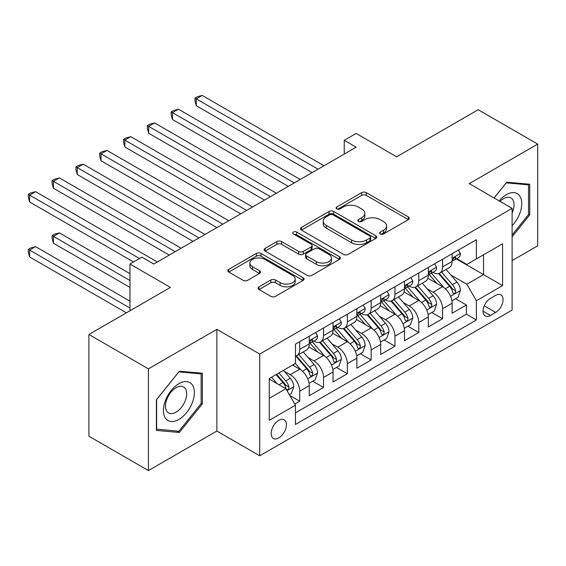 <?xml version="1.0" encoding="UTF-8"?>
<svg xmlns="http://www.w3.org/2000/svg" width="566" height="566" viewBox="0 0 566 566"><rect width="100%" height="100%" fill="white"/><g stroke="black" fill="none" stroke-linecap="round" stroke-linejoin="round"><path stroke-width="0.85" d="M380.267 233.963A2.314 1.337 0 0 0 383.543 233.963L408.369 219.629A3.304 1.91 0 0 0 409.338 218.278A3.304 1.91 0 0 0 408.369 216.934L366.301 192.645A3.304 1.91 0 0 0 361.632 192.645L336.798 206.979A2.314 1.337 0 0 0 336.119 207.927A2.314 1.337 0 0 0 336.798 208.868A2.314 1.337 0 0 0 340.074 208.868L343.286 207.015A10.577 6.106 0 0 1 358.243 207.015L361.745 209.038A10.577 6.106 0 0 1 364.844 213.354A10.577 6.106 0 0 1 361.745 217.669L358.533 219.53A2.314 1.337 0 0 0 357.853 220.471A2.314 1.337 0 0 0 358.533 221.419A2.314 1.337 0 0 0 361.808 221.419L365.02 219.558A10.577 6.106 0 0 1 379.977 219.558L383.479 221.589A10.577 6.106 0 0 1 386.578 225.905A10.577 6.106 0 0 1 383.479 230.22L380.267 232.074A2.314 1.337 0 0 0 379.588 233.022A2.314 1.337 0 0 0 380.267 233.963L380.267 232.074M278.776 437.921A10.775 6.219 120 0 0 285.816 428.427A10.775 6.219 120 0 0 284.16 419.788A10.775 6.219 120 0 0 278.776 420.326A10.775 6.219 120 0 0 271.737 429.82A10.775 6.219 120 0 0 273.385 438.452A10.775 6.219 120 0 0 278.776 437.921M259.037 286.82A3.304 1.91 0 0 0 258.068 288.172A3.304 1.91 0 0 0 259.037 289.523L270.838 296.336A3.304 1.91 0 0 0 275.508 296.336L303.086 280.418A3.304 1.91 0 0 0 304.055 279.066A3.304 1.91 0 0 0 303.086 277.715L261.018 253.427A3.304 1.91 0 0 0 256.348 253.427L228.77 269.352A3.304 1.91 0 0 0 227.801 270.697A3.304 1.91 0 0 0 228.77 272.048L243.026 280.276A3.304 1.91 0 0 0 247.703 280.276L259.504 273.463A3.304 1.91 0 0 0 260.473 272.119A3.304 1.91 0 0 0 259.504 270.767L252.429 266.685A8.844 5.101 0 0 1 249.839 263.077A8.844 5.101 0 0 1 255.301 258.358A8.844 5.101 0 0 1 264.938 259.469L292.629 275.458A8.844 5.101 0 0 1 295.219 279.066A8.844 5.101 0 0 1 289.764 283.778A8.844 5.101 0 0 1 280.128 282.675L275.508 280.007A3.304 1.91 0 0 0 270.838 280.007L259.037 286.82L259.037 289.523M512.103 260.593L537.7 245.814L537.7 144.097L478.178 109.726L396.632 156.81L356.156 133.442L344.248 140.311L356.156 147.188L153.775 264.032L141.868 257.155L129.968 264.032L129.968 310.769M148.419 368.841L148.419 470.565L216.87 431.044L216.87 329.327L148.419 368.841L88.897 334.478L170.444 287.401L129.968 264.032M216.87 329.327L259.723 354.068L512.103 208.359L512.103 310.083L259.723 455.793L259.723 354.068M537.7 144.097L469.249 183.617L512.103 208.359M343.52 254.375A3.304 1.91 0 0 0 348.189 254.375L375.767 238.449A3.304 1.91 0 0 0 376.737 237.104A3.304 1.91 0 0 0 375.767 235.753L333.699 211.465A3.304 1.91 0 0 0 329.03 211.465L301.452 227.391A3.304 1.91 0 0 0 300.482 228.735A3.304 1.91 0 0 0 301.452 230.086L343.52 254.375M294.313 234.465A2.314 1.337 0 0 1 296.662 234.791L296.662 232.046L339.43 256.738A3.304 1.91 0 0 1 340.399 258.082A3.304 1.91 0 0 1 339.43 259.433L311.852 275.352A3.304 1.91 0 0 1 307.175 275.352L265.107 251.071L265.107 248.368A3.304 1.91 0 0 0 264.145 249.719A3.304 1.91 0 0 0 265.107 251.071M265.107 248.368L276.916 241.555A3.304 1.91 0 0 1 281.585 241.555L298.65 251.403A3.304 1.91 0 0 0 303.319 251.403L311.151 246.882A3.304 1.91 0 0 0 312.121 245.538A3.304 1.91 0 0 0 311.151 244.187L293.386 233.935A2.314 1.337 0 0 1 292.714 232.987A2.314 1.337 0 0 1 294.136 231.756A2.314 1.337 0 0 1 296.662 232.046M148.419 470.565L88.897 436.202L88.897 334.478M294.787 404.067L299.725 401.216L289.849 395.514M284.224 371.232L290.202 374.685A13.471 7.775 60 0 1 299.725 391.184L309.248 385.687L309.248 395.719L323.533 387.469L312.701 381.215M308.031 357.493L314.01 360.938A13.471 7.775 60 0 1 323.533 377.437L333.056 371.94L333.056 381.972L347.347 373.723L336.508 367.468M331.846 343.746L337.824 347.191A13.471 7.775 60 0 1 347.347 363.69L356.87 358.193L356.87 368.225L371.155 359.976L360.323 353.722M355.653 329.999L361.632 333.452A13.471 7.775 60 0 1 371.155 349.944L380.677 344.446L380.677 354.479L394.962 346.229L384.13 339.975M379.461 316.252L385.439 319.705A13.471 7.775 60 0 1 394.962 336.197L404.485 330.7L404.485 340.732L418.769 332.49L407.937 326.235M403.268 302.506L409.246 305.958A13.471 7.775 60 0 1 418.769 322.45L428.299 316.953L428.299 326.985L442.584 318.743L442.584 308.703A13.471 7.775 -120 0 0 433.061 292.212L427.082 288.759M431.752 312.489L442.584 318.743M309.248 385.687A13.471 7.775 -120 0 0 299.725 369.188L292.58 365.063M333.056 371.94A13.471 7.775 -120 0 0 323.533 355.441L308.81 346.944M356.87 358.193A13.471 7.775 -120 0 0 347.347 341.694L332.617 333.197M380.677 344.446A13.471 7.775 -120 0 0 371.155 327.947L356.431 319.45M404.485 330.7A13.471 7.775 -120 0 0 394.962 314.201L380.239 305.704M428.299 316.953A13.471 7.775 -120 0 0 418.769 300.461L404.046 291.957M495.675 295.374L490.439 298.395A10.436 6.028 120 0 0 483.619 307.593A10.436 6.028 120 0 0 485.218 315.955A10.436 6.028 120 0 0 490.439 315.439L495.675 312.418A10.436 6.028 120 0 0 502.495 303.22A10.436 6.028 120 0 0 500.896 294.858A10.436 6.028 120 0 0 495.675 295.374M269.253 398.33L285.915 388.708L295.438 405.206L295.438 424.45L476.388 319.981L476.388 300.73L466.865 284.238L450.89 275.012M295.438 405.206L269.253 420.326L269.253 378.534L295.438 363.414L295.438 344.17L476.388 239.701L476.388 258.945L502.58 243.826L502.58 285.611L476.388 300.73M313.889 341.072L314.01 341.149A13.471 7.775 60 0 0 320.745 341.814L330.268 336.317A13.471 7.775 -120 0 0 333.056 330.148L333.056 322.45M337.697 327.325L337.824 327.403A13.471 7.775 60 0 0 344.553 328.068L354.075 322.57A13.471 7.775 -120 0 0 356.87 316.401L356.87 308.703M361.504 313.585L361.632 313.656A13.471 7.775 60 0 0 368.367 314.321L377.89 308.824A13.471 7.775 -120 0 0 380.677 302.654L380.677 294.957M385.312 299.839L385.439 299.909A13.471 7.775 60 0 0 392.174 300.574L401.697 295.077A13.471 7.775 -120 0 0 404.485 288.908L404.485 281.21M409.126 286.092L409.246 286.163A13.471 7.775 60 0 0 415.982 286.828L425.505 281.33A13.471 7.775 -120 0 0 428.299 275.161L428.299 267.463M295.438 412.904L466.391 314.201L466.391 304.996L452.107 313.239L452.107 303.206A13.471 7.775 -120 0 0 442.584 286.714L427.861 278.21M432.933 272.345L433.061 272.416A13.471 7.775 -120 0 0 439.789 273.081A13.471 7.775 -120 0 0 442.584 266.919L442.584 259.221M439.789 273.081L449.319 267.584A13.471 7.775 -120 0 0 452.107 261.421L452.107 253.717M299.725 341.694L299.725 349.392A13.471 7.775 60 0 1 296.938 355.561A13.471 7.775 60 0 1 295.438 356.106M296.938 355.561L306.461 350.064A13.471 7.775 -120 0 0 309.248 343.895L309.248 336.197M323.533 327.947L323.533 335.645A13.471 7.775 60 0 1 320.745 341.814M347.347 314.201L347.347 321.898A13.471 7.775 60 0 1 344.553 328.068M371.155 300.454L371.155 308.152A13.471 7.775 60 0 1 368.367 314.321M394.962 286.707L394.962 294.412A13.471 7.775 60 0 1 392.174 300.574M418.769 272.968L418.769 280.665A13.471 7.775 60 0 1 415.982 286.828M418.769 322.45L418.769 332.49M394.962 336.197L394.962 346.229M371.155 349.944L371.155 359.976M347.347 363.69L347.347 373.723M323.533 377.437L323.533 387.469M299.725 391.184L299.725 401.216M285.915 388.708L269.253 379.086M466.865 284.238L483.534 274.616L483.534 254.82L502.58 243.826M456.267 258.874L502.58 285.611M456.741 258.598L466.865 264.442L476.388 258.945M216.87 431.044L259.723 455.793M344.248 140.311L344.248 154.058M455.559 298.742L466.391 304.996M466.391 314.201L476.388 319.981M512.103 236.793L529.726 214.875L529.726 184.24L506.747 182.188L494.083 197.951M156.393 430.415L179.372 432.474L202.345 403.891L202.345 373.256L179.372 371.204L156.393 399.78L156.393 430.415M528.531 214.189L529.726 214.875M201.156 403.197L202.345 403.891M176.946 431.066L179.372 432.474M381.194 234.289L383.479 232.973A10.577 6.106 0 0 0 386.578 228.65L386.578 225.905M364.844 213.354L364.844 216.106A10.577 6.106 0 0 1 361.745 220.422L359.46 221.745M408.327 219.658L366.301 195.39A3.304 1.91 0 0 0 361.632 195.39L337.725 209.194M375.725 238.477L333.699 214.217A3.304 1.91 0 0 0 329.03 214.217L301.494 230.114M369.931 238.045A2.314 1.337 0 0 0 370.603 237.104A2.314 1.337 0 0 0 369.931 236.156L332.999 214.839A2.314 1.337 0 0 0 329.73 214.839L326.341 216.792A10.577 6.106 0 0 0 323.243 221.115A10.577 6.106 0 0 0 326.341 225.431L351.578 240.005A10.577 6.106 0 0 0 366.542 240.005L369.931 238.045L369.931 240.798A2.314 1.337 0 0 0 370.603 239.85L370.603 237.104M323.243 221.115L323.243 223.86A10.577 6.106 0 0 0 326.341 228.183L326.341 225.431M369.931 240.798L366.542 242.75A10.577 6.106 0 0 1 351.578 242.75L326.341 228.183M265.157 251.092L276.916 244.307L276.916 241.555M312.121 245.538L312.121 248.283A3.304 1.91 0 0 1 311.151 249.634L303.319 254.155A3.304 1.91 0 0 1 298.65 254.155L281.585 244.307A3.304 1.91 0 0 0 276.916 244.307M296.662 234.791L339.388 259.461M316.352 261.626A8.844 5.101 0 0 0 325.988 262.73A8.844 5.101 0 0 0 331.443 258.018A8.844 5.101 0 0 0 328.853 254.41L319.097 248.771A3.304 1.91 0 0 0 314.42 248.771L306.595 253.292A3.304 1.91 0 0 0 305.626 254.643A3.304 1.91 0 0 0 306.595 255.995L316.352 261.626L316.352 264.372A8.844 5.101 0 0 0 325.988 265.482A8.844 5.101 0 0 0 331.443 260.763L331.443 258.018M305.626 254.643L305.626 257.396A3.304 1.91 0 0 0 306.595 258.74L306.595 255.995M316.352 264.372L306.595 258.74M295.219 279.066L295.219 281.811A8.844 5.101 0 0 1 289.764 286.53A8.844 5.101 0 0 1 280.128 285.427L275.508 282.759A3.304 1.91 0 0 0 270.838 282.759L259.079 289.544M249.839 263.077L249.839 265.822A8.844 5.101 0 0 0 252.429 269.437L252.429 266.685M259.454 273.491L252.429 269.437M303.043 280.439L261.018 256.179A3.304 1.91 0 0 0 256.348 256.179L228.813 272.076M451.909 300.85L458.057 297.299L460.441 290.422A8.922 5.151 -120 0 0 456.96 282.045L446.086 269.451M443.907 287.585L431.469 273.187M436.832 283.389L429.615 275.034A21.381 12.346 -120 0 0 428.95 274.291M196.275 160.73L264.485 200.109L148.653 133.236L148.653 126.359L154.61 122.928L276.392 193.239M438.579 273.569L449.581 286.304A8.922 5.151 60 0 1 452.765 292.452L453.416 293.513L454.618 293.344L455.425 292.36L455.623 290.804A8.922 5.151 -120 0 0 452.439 284.656L441.558 272.062M439.223 273.357L451.052 287.047A4.542 2.625 60 0 1 452.192 288.823L455.623 290.804M458.418 250.08L460.441 253.582A8.922 5.151 60 0 1 458.587 257.53L454.066 260.141A8.922 5.151 -120 0 0 455.623 258.089L455.432 257.297L454.314 257.516L452.765 259.737A8.922 5.151 60 0 1 452.107 261.004M318.057 169.184L196.275 98.866L202.225 95.435L324.014 165.746M452.404 260.558L452.439 260.558A8.922 5.151 -120 0 0 454.066 260.141M312.107 172.616L196.275 105.743L196.275 98.866L194.966 98.116L197.343 96.736L202.225 95.435M196.275 105.743L194.966 100.861L194.966 98.116M512.103 225.735A21.883 12.636 120 0 0 521.463 200.35A21.883 12.636 120 0 0 506.273 194.683A21.883 12.636 120 0 0 499.106 200.852M512.103 212.993A14.985 8.653 120 0 0 510.942 197.944A14.985 8.653 120 0 0 503.457 198.687A14.985 8.653 120 0 0 499.99 201.362M494.125 197.98L506.273 182.868L528.531 184.856L528.531 214.542L512.103 234.975M527.059 184.007L528.531 184.856M192.299 402.759A21.883 12.636 120 0 0 186.631 381.618A21.883 12.636 120 0 0 165.491 400.36A21.883 12.636 120 0 0 171.158 421.507A21.883 12.636 120 0 0 192.299 402.759M185.252 400.756A14.985 8.653 120 0 0 183.568 386.96A14.985 8.653 120 0 0 166.899 399.115A14.985 8.653 120 0 0 168.583 412.911A14.985 8.653 120 0 0 185.252 400.756M156.633 429.254L156.633 399.575L178.891 371.876L201.156 373.864L201.156 403.551L178.891 431.242L156.393 429.12M199.678 373.015L201.156 373.864M428.094 314.597L434.249 311.045L436.627 304.168A8.922 5.151 -120 0 0 433.153 295.792L422.278 283.198M420.092 301.331L407.662 286.934M413.017 297.136L405.801 288.78A21.381 12.346 -120 0 0 405.143 288.037M172.467 174.477L240.677 213.856L124.845 146.983L124.845 140.106L130.796 136.675L252.585 206.986M414.772 287.316L425.773 300.051A8.922 5.151 60 0 1 428.957 306.199L429.601 307.253L430.811 307.083L431.617 306.107L431.808 304.55A8.922 5.151 -120 0 0 428.632 298.402L417.75 285.809M415.416 287.103L427.238 300.794A4.542 2.625 60 0 1 428.384 302.569L431.808 304.55M404.287 328.344L410.442 324.792L412.819 317.915A8.922 5.151 -120 0 0 409.345 309.538L398.464 296.945M396.285 315.071L383.854 300.68M389.21 310.883L381.993 302.527A21.381 12.346 -120 0 0 381.335 301.784M148.653 188.223L216.87 227.603L101.038 160.73L101.038 153.853L106.988 150.415L228.777 220.726M390.957 301.055L401.966 313.797A8.922 5.151 60 0 1 405.143 319.946L405.794 321L406.996 320.83L407.81 319.854L408.001 318.297A8.922 5.151 -120 0 0 404.817 312.149L393.943 299.555M391.608 300.85L403.431 314.54A4.542 2.625 60 0 1 404.577 316.316L408.001 318.297M380.479 342.09L386.628 338.532L389.012 331.662A8.922 5.151 -120 0 0 385.538 323.285L374.657 310.684M372.478 328.818L360.047 314.427M365.403 324.629L358.186 316.274A21.381 12.346 -120 0 0 357.521 315.531M124.845 201.97L193.063 241.349L77.231 174.477L77.231 167.6L83.181 164.161L204.963 234.473M367.15 314.802L378.152 327.544A8.922 5.151 60 0 1 381.335 333.692L381.986 334.747L383.189 334.577L383.996 333.6L384.194 332.044A8.922 5.151 -120 0 0 381.01 325.896L370.136 313.302M367.801 314.597L379.623 328.287A4.542 2.625 60 0 1 380.769 330.063L384.194 332.044M356.665 355.83L362.82 352.278L365.197 345.409A8.922 5.151 -120 0 0 361.724 337.032L350.849 324.431M348.67 342.564L336.232 328.174M341.595 338.376L334.379 330.02A21.381 12.346 -120 0 0 333.714 329.278M101.038 215.71L169.248 255.096L53.416 188.216L53.416 181.346L59.373 177.908L181.155 248.219M343.343 328.549L354.344 341.291A8.922 5.151 60 0 1 357.528 347.439L358.179 348.493L359.382 348.323L360.188 347.347L360.386 345.791A8.922 5.151 -120 0 0 357.203 339.642L346.321 327.049M343.986 328.344L355.809 342.034A4.542 2.625 60 0 1 356.955 343.81L360.386 345.791M434.603 263.827L436.627 267.329A8.922 5.151 60 0 1 434.78 271.277L430.259 273.887A8.922 5.151 -120 0 0 431.808 271.836L431.625 271.043L430.507 271.263L428.957 273.484A8.922 5.151 60 0 1 428.299 274.751M294.249 182.924L172.467 112.613L178.417 109.181L300.199 179.493M428.596 274.305L428.632 274.305A8.922 5.151 -120 0 0 430.259 273.887M288.299 186.363L172.467 119.49L172.467 112.613L171.158 111.863L173.536 110.483L178.417 109.181M172.467 119.49L171.158 114.608L171.158 111.863M410.796 277.566L412.819 281.076A8.922 5.151 60 0 1 410.973 285.023L406.452 287.634A8.922 5.151 -120 0 0 408.001 285.582L407.817 284.79L406.699 285.009L405.143 287.231A8.922 5.151 60 0 1 404.485 288.497M270.442 196.671L147.344 125.602L149.728 124.23L154.61 122.928M404.782 288.052L404.817 288.052A8.922 5.151 -120 0 0 406.452 287.634M148.653 133.236L147.344 128.355L147.344 125.602M386.988 291.313L389.012 294.822A8.922 5.151 60 0 1 387.165 298.77L382.637 301.381A8.922 5.151 -120 0 0 384.194 299.322L384.003 298.537L382.892 298.756L381.335 300.978A8.922 5.151 60 0 1 380.677 302.244M246.635 210.418L123.537 139.349L125.921 137.977L130.796 136.675M380.975 301.798L381.01 301.798A8.922 5.151 -120 0 0 382.637 301.381M124.845 146.983L123.537 142.101L123.537 139.349M363.181 305.06L365.197 308.569A8.922 5.151 60 0 1 363.351 312.517L358.83 315.128A8.922 5.151 -120 0 0 360.386 313.069L360.195 312.276L359.077 312.503L357.528 314.724A8.922 5.151 60 0 1 356.87 315.991M222.82 224.164L99.729 153.096L102.106 151.723L106.988 150.415M357.167 315.545L357.203 315.545A8.922 5.151 -120 0 0 358.83 315.128M101.038 160.73L99.729 155.848L99.729 153.096M332.858 369.577L339.013 366.025L341.39 359.155A8.922 5.151 -120 0 0 337.916 350.779L327.035 338.178M324.856 356.311L312.425 341.921M317.781 352.123L310.564 343.767A21.381 12.346 -120 0 0 309.906 343.024M77.231 229.456L133.534 261.966L29.609 201.963L29.609 195.093L35.559 191.655L157.348 261.966M319.535 342.296L330.537 355.038A8.922 5.151 60 0 1 333.714 361.186L334.365 362.24L335.574 362.07L336.381 361.094L336.572 359.53A8.922 5.151 -120 0 0 333.395 353.389L322.514 340.789M320.179 342.09L332.001 355.781A4.542 2.625 60 0 1 333.148 357.556L336.572 359.53M339.367 318.807L341.39 322.316A8.922 5.151 60 0 1 339.543 326.264L335.022 328.874A8.922 5.151 -120 0 0 336.572 326.815L336.388 326.023L335.27 326.249L333.714 328.464A8.922 5.151 60 0 1 333.056 329.737M199.013 237.911L75.922 166.843L78.299 165.47L83.181 164.161M333.36 329.292L333.395 329.292A8.922 5.151 -120 0 0 335.022 328.874M77.231 174.477L75.922 169.595L75.922 166.843M309.05 383.323L315.205 379.772L317.583 372.902A8.922 5.151 -120 0 0 314.109 364.518L303.227 351.925M301.048 370.058L295.353 363.464M293.973 365.869L293.046 364.794M129.968 273.654L59.373 232.895L53.416 236.333L53.416 243.203L129.968 287.401M295.721 356.042L306.73 368.784A8.922 5.151 60 0 1 309.906 374.933L310.557 375.987L311.76 375.817L312.566 374.833L312.765 373.277A8.922 5.151 -120 0 0 309.581 367.136L298.707 354.535M296.372 355.837L308.194 369.527A4.542 2.625 60 0 1 309.34 371.303L312.765 373.277M53.416 243.203L52.107 238.328L52.107 235.576L129.968 280.524M52.107 235.576L54.492 234.204L59.373 232.895M315.559 332.553L317.583 336.062A8.922 5.151 60 0 1 315.736 340.01L311.208 342.621A8.922 5.151 -120 0 0 312.765 340.562L312.574 339.77L311.463 339.996L309.906 342.211A8.922 5.151 60 0 1 309.248 343.484M175.205 251.658L52.107 180.589L54.492 179.217L59.373 177.908M309.545 343.038L309.581 343.038A8.922 5.151 -120 0 0 311.208 342.621M53.416 188.216L52.107 183.342L52.107 180.589M289.368 394.686L291.391 393.519L293.775 386.649A8.922 5.151 -120 0 0 290.301 378.265L283.446 370.341M277.057 383.592L271.546 377.211M270.166 379.616L269.253 378.555M129.968 301.147L35.559 246.642L29.609 250.08L29.609 256.95L126.395 312.828M276.067 374.6L282.915 382.531A8.922 5.151 60 0 1 286.099 388.672L286.75 389.733L287.952 389.564L288.759 388.58L288.957 387.024A8.922 5.151 -120 0 0 285.773 380.883L278.925 372.952M276.618 374.282L284.387 383.267A4.542 2.625 60 0 1 285.533 385.05L288.957 387.024M29.609 256.95L28.3 252.068L28.3 249.323L129.968 308.017M28.3 249.323L30.684 247.95L35.559 246.642M139.491 258.528L28.3 194.336L30.684 192.964L35.559 191.655M29.609 201.963L28.3 197.088L28.3 194.336M290.202 374.685L299.725 369.188M314.01 360.938L323.533 355.441M337.824 347.191L347.347 341.694M361.632 333.452L371.155 327.947M385.439 319.705L394.962 314.201M409.246 305.958L418.769 300.461M433.061 292.212L442.584 286.714M442.584 266.919L452.107 261.421M299.725 349.392L309.248 343.895M323.533 335.645L333.056 330.148M347.347 321.898L356.87 316.401M371.155 308.152L380.677 302.654M394.962 294.412L404.485 288.908M418.769 280.665L428.299 275.161M442.584 308.703L452.107 303.206M484.263 305.824L495.675 312.418M483.06 311.18L490.439 315.439M383.479 232.973L383.479 230.22M358.533 221.419L358.533 219.53M361.745 220.422L361.745 217.669M336.798 208.868L336.798 206.979M361.632 195.39L361.632 192.645M366.301 195.39L366.301 192.645M408.369 219.629L408.369 216.934M301.452 230.086L301.452 227.391M329.03 214.217L329.03 211.465M333.699 214.217L333.699 211.465M375.767 238.449L375.767 235.753M351.578 242.75L351.578 240.005M366.542 242.75L366.542 240.005M281.585 244.307L281.585 241.555M298.65 254.155L298.65 251.403M303.319 254.155L303.319 251.403M311.151 249.634L311.151 246.882M339.43 259.433L339.43 256.738M270.838 282.759L270.838 280.007M275.508 282.759L275.508 280.007M280.128 285.427L280.128 282.675M259.504 273.463L259.504 270.767M228.77 272.048L228.77 269.352M256.348 256.179L256.348 253.427M261.018 256.179L261.018 253.427M303.086 280.418L303.086 277.715M450.543 296.273L460.377 290.591M452.439 284.656L456.96 282.045M445.329 288.766L449.581 286.304M460.377 253.483L452.107 258.259M454.47 257.424L455.623 258.089M426.736 310.019L436.57 304.338M428.632 298.402L433.153 295.792M421.514 302.506L425.773 300.051M402.928 323.766L412.763 318.085M404.817 312.149L409.345 309.538M397.707 316.252L401.966 313.797M379.114 337.513L388.948 331.832M381.01 325.896L385.538 323.285M373.9 329.999L378.152 327.544M355.307 351.26L365.141 345.578M357.203 339.642L361.724 337.032M350.092 343.746L354.344 341.291M436.57 267.223L428.299 272.005M430.662 271.171L431.808 271.836M412.763 280.969L404.485 285.752M406.848 284.91L408.001 285.582M388.948 294.716L380.677 299.492M383.041 298.657L384.194 299.322M365.141 308.463L356.87 313.239M359.233 312.404L360.386 313.069M331.499 365.006L341.333 359.325M333.395 353.389L337.916 350.779M326.278 357.493L330.537 355.038M341.333 322.21L333.056 326.985M335.419 326.15L336.572 326.815M307.692 378.753L317.526 373.072M309.581 367.136L314.109 364.518M302.47 371.239L306.73 368.784M317.526 335.956L309.248 340.732M311.611 339.897L312.765 340.562M287.047 390.667L293.712 386.819M285.773 380.883L290.301 378.265M279.066 384.753L282.915 382.531"/></g></svg>
